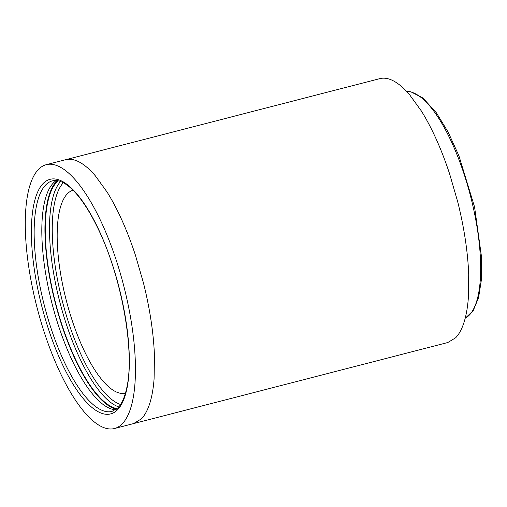 <?xml version="1.0" encoding="UTF-8"?>
<svg xmlns="http://www.w3.org/2000/svg" width="507" height="507" viewBox="0 0 507 507"><rect width="100%" height="100%" fill="white"/><g stroke="black" fill="none" stroke-linecap="round" stroke-linejoin="round"><path stroke-width="0.76" d="M117.035 408.674A119.069 39.064 75.5 0 1 62.779 327.345A119.069 39.064 75.5 0 1 47.747 202.337A119.069 39.064 75.5 0 1 58.235 180.784M116.28 409.288A119.906 39.343 75.5 0 1 62.165 326.388A119.906 39.343 75.5 0 1 47.43 201.697A119.906 39.343 75.5 0 1 57.278 180.612M115.552 409.808A119.069 39.064 75.5 0 1 60.219 330.862A119.069 39.064 75.5 0 1 44.299 203.225A119.069 39.064 75.5 0 1 56.385 180.505M131.845 325.38A136.256 44.705 75.5 0 1 114.405 428.542A136.256 44.705 75.5 0 1 28.88 267.829A136.256 44.705 75.5 0 1 46.321 164.667A136.256 44.705 75.5 0 1 131.845 325.38M125.432 393.217A104.816 34.387 75.5 0 1 125.128 393.286A104.816 34.387 75.5 0 1 114.569 391.074A104.816 34.387 75.5 0 1 102.801 380.808A104.816 34.387 75.5 0 1 93.757 368.316A104.816 34.387 75.5 0 1 82.166 346.306A104.816 34.387 75.5 0 1 71.981 319.866A104.816 34.387 75.5 0 1 65.777 298.439A104.816 34.387 75.5 0 1 59.934 269.521A104.816 34.387 75.5 0 1 57.297 242.397A104.816 34.387 75.5 0 1 57.57 224.595A104.816 34.387 75.5 0 1 60.903 205.709A104.816 34.387 75.5 0 1 67.361 193.788A104.816 34.387 75.5 0 1 73.065 190.245M133.575 423.592L447.846 342.51L455.628 337.801A136.256 44.705 -104.5 0 0 464.032 322.313A136.256 44.705 -104.5 0 0 468.36 297.755L468.709 274.61A136.256 44.705 -104.5 0 0 465.287 239.348A136.256 44.705 -104.5 0 0 457.694 201.754L449.627 173.907A136.256 44.705 -104.5 0 0 436.388 139.533A136.256 44.705 -104.5 0 0 421.317 110.919L409.561 94.682A136.256 44.705 -104.5 0 0 394.256 81.329A136.256 44.705 -104.5 0 0 380.542 78.458L66.271 159.54A136.256 44.705 75.5 0 1 79.992 162.411A136.256 44.705 75.5 0 1 95.291 175.764L107.047 192.001A136.256 44.705 75.5 0 1 122.117 220.615A136.256 44.705 75.5 0 1 135.363 254.989L143.424 282.836A136.256 44.705 75.5 0 1 151.023 320.43A136.256 44.705 75.5 0 1 154.445 355.692L154.09 378.843A136.256 44.705 75.5 0 1 149.761 403.395A136.256 44.705 75.5 0 1 141.364 418.89L133.575 423.592L114.405 428.542M465.204 318.206A117.39 38.519 -104.5 0 0 457.377 155.611A117.39 38.519 -104.5 0 0 406.709 91.507M120.571 404.497A116.971 38.38 75.5 0 1 68.515 322.319A116.971 38.38 75.5 0 1 54.686 202.356A116.971 38.38 75.5 0 1 63.35 182.729M118.758 406.925A119.069 39.064 75.5 0 1 65.929 323.01A119.069 39.064 75.5 0 1 51.968 201.247A119.069 39.064 75.5 0 1 60.593 181.481M36.624 205.208A119.069 39.064 75.5 0 1 52.532 180.815C54.781 180.2 59.18 179.548 67.412 185.315C77.951 193.281 88.465 208.352 98.954 230.533C122.117 278.863 135.027 352.821 126.687 388.178C124.614 397.602 121.636 404.206 117.751 408.002L112.028 411.405A119.069 39.064 75.5 0 1 54.591 338.568A119.069 39.064 75.5 0 1 36.624 205.208M126.82 389.11A121.167 39.755 75.5 0 1 64.871 369.451A121.167 39.755 75.5 0 1 33.906 204.099A121.167 39.755 75.5 0 1 95.848 223.758A121.167 39.755 75.5 0 1 126.82 389.11M406.677 91.469L410.828 91.773L423.003 98.06L436.438 112.877L448.106 132.048L458.892 155.731L474.565 206.989L481.65 257.867L481.409 279.718L478.583 297.603L473.208 310.677L465.192 318.263M46.321 164.667L65.498 159.718"/></g></svg>
